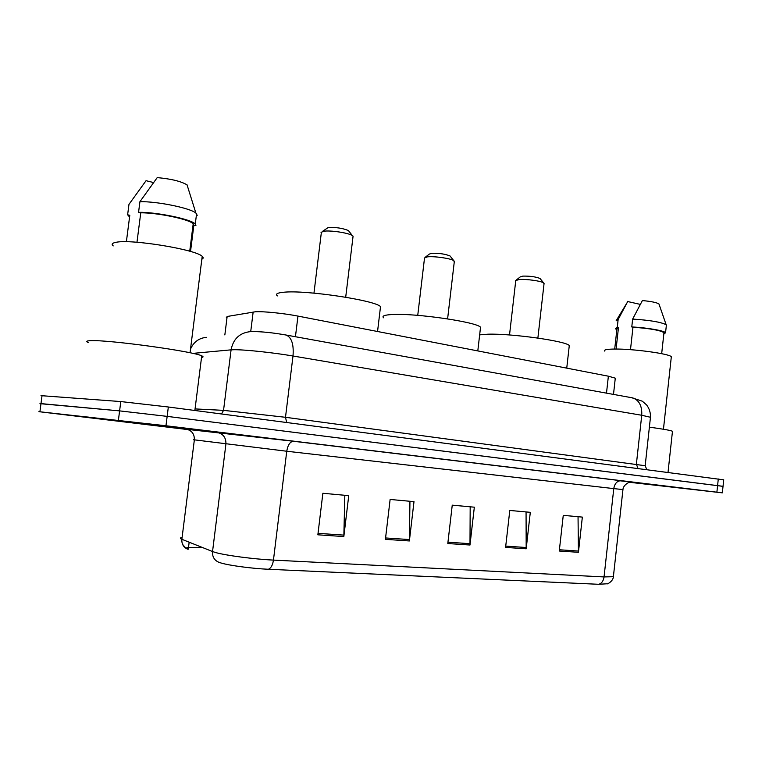 <?xml version="1.0" encoding="UTF-8"?>
<svg xmlns="http://www.w3.org/2000/svg" width="762" height="762" viewBox="0 0 762 762"><rect width="100%" height="100%" fill="white"/><g stroke="black" fill="none" stroke-linecap="round" stroke-linejoin="round"><path stroke-width="1.14" d="M226.276 317.802L227.152 316.487L255.375 311.772C263.166 311.229 283.893 313.325 297.961 316.097L608.371 376.199L615.286 378.162L615.22 378.752M723.729 479.841L168.335 407.003L120.796 401.564L40.996 395.649M723.729 479.765L723.033 486.356L167.154 416.376L119.596 410.88L39.948 403.66M87.43 416.995L186.252 428.73L87.43 416.995M630.003 482.289L661.721 485.87L630.003 482.289M220.923 562.966L218.58 562.166C214.217 560.146 212.207 556.603 212.541 551.536L215.37 552.469C225.39 555.412 253.87 559.165 273.453 560.099C272.672 565.166 270.967 568.223 268.357 569.262C252.327 568.585 229.191 565.509 220.923 562.966M629.812 482.327L722.338 492.852L723.033 486.308L167.154 416.376L119.596 410.88L40.986 403.612L42.053 395.497M578.044 516.712L578.434 552.307L582.349 517.103L563.261 515.35L559.27 551.021L578.434 552.307M526.066 511.94L526.18 548.792L530.304 512.321L509.797 510.445L505.587 547.411L526.18 548.792M344.824 495.29L343.833 536.553L348.739 495.652L322.869 493.271L317.859 534.81L343.833 536.553M409.946 501.272L409.375 540.953L413.995 501.644L390.125 499.453L385.41 539.344L409.375 540.953M470.183 506.806L469.983 545.021L474.335 507.187L452.247 505.158L447.799 543.535L469.983 545.021M181.28 537.62C179.908 538.01 180.099 538.572 181.87 539.286C181.556 543.973 183.442 547.259 187.528 549.145L186.299 548.059L187.804 547.449M598.656 584.292C601.609 583.492 603.409 581.035 604.047 576.929L613.381 576.701C613.191 581.539 606.438 584.549 607.552 583.749L598.656 584.292L268.357 569.262M722.338 492.852L165.964 425.758L38.9 411.671L188.243 429.625M202.063 547.354L188.49 547.554M187.766 547.726L188.281 549.192L189.157 542.201M201.53 357.445C203.492 357.168 203.559 356.635 201.73 355.854C193.958 351.473 109.09 339.728 90.973 340.671C86.468 340.805 85.563 341.424 88.24 342.519M201.844 259.185C203.473 258.48 203.587 257.537 202.206 256.365C196.282 249.555 130.673 238.773 115.814 242.354C112.09 243.097 111.233 244.278 113.243 245.916M103.308 418.9L169.926 426.806L103.308 418.9M126.378 241.754L129.797 215.294L127.625 214.789L129.569 217.037M153.438 182.528L146.056 180.689L128.969 204.368L127.625 214.789M190.529 251.479L193.862 225.152L193.205 223.79C189.595 219.399 158.086 212.712 140.76 212.808L136.97 242.259M187.5 185.28L187.061 184.89C181.099 181.299 171.155 178.88 157.22 177.613L139.932 201.682L138.56 212.303L140.76 212.808M197.225 215.341L195.863 213.017C190.052 208.036 157.305 201.311 139.932 201.682M193.862 225.152L195.929 225.638L195.282 224.018C191.414 219.266 156.82 212.017 138.56 212.303M349.129 231.467L348.405 230.543C342.538 228.152 335.794 227.152 328.184 227.533L322.231 231.562M352.949 237.23L353.082 236.144L352.292 235.515C348.396 232.839 329.975 230.095 323.583 231.267L321.05 232.458M380.238 309.01L380.514 306.629C375.504 300.371 305.781 289.846 283.883 292.227C277.292 292.818 275.139 294.046 277.416 295.904M450.59 256.67L450.028 255.956C445.056 253.956 438.874 253.07 431.473 253.308L429.254 254.137L425.215 257.299M454.257 261.976L453.733 260.614C450.523 258.366 434.073 256.022 427.396 256.87L424.291 258.023M480.327 329.098L480.536 327.231C476.717 321.974 415.214 313.039 392.24 314.525C384.486 314.944 381.61 316.03 383.619 317.802M540.468 279.025L540.02 278.473C535.753 276.777 530.028 275.987 522.856 276.111L520.265 276.882L516.312 280.016M544.02 283.95L543.592 282.864C540.915 280.949 526.028 278.902 519.227 279.521L515.588 280.597M569.119 347.024L569.281 345.567C566.356 341.109 511.35 333.375 487.832 334.204L479.66 334.861M672.417 431.74L672.475 431.254C670.37 430.32 662.673 428.958 649.386 427.158M671.227 357.635L671.322 356.768C669.722 353.787 633.108 348.767 614.724 349.053C606.962 349.139 603.609 349.815 604.666 351.072M630.136 482.27L649.414 484.442L630.746 482.194M616.096 349.053L618.468 327.584L616.934 328.879L614.705 349.053M640.251 304.381L627.688 301.542M618.468 327.584L617.277 327.308L618.134 319.554L616.096 320.85M618.134 319.554L627.84 301.276M617.277 327.308L615.382 328.755L616.849 329.651M663.883 333.365L663.969 332.642C659.93 330.203 649.595 328.403 632.965 327.231L630.488 349.682M659.168 304.581L658.959 303.971C656.711 302.514 651.186 301.381 642.385 300.571L632.641 319.087L631.774 326.955L632.965 327.231M666.302 325.793L666.159 324.745C660.978 322.069 649.805 320.183 632.641 319.087M663.797 334.147L665.55 332.756C664.359 330.689 646.49 327.593 631.774 326.955M250.717 331.632L253.155 312.001M295.437 336.728L297.961 316.097M224.847 334.937L227.152 316.487M606.495 393.144L608.371 376.199M650.405 417.786L650.462 417.271L641.737 415.261L292.999 356.006C273.396 352.625 244.488 349.558 234.048 349.729L231.086 349.844L223.542 410.356L285.493 417.29L645.166 465.725M286.674 422.491L285.493 417.29L292.999 356.006C293.922 344.462 291.656 337.471 286.188 335.051L285.245 334.88M120.796 401.564L118.405 420.205M168.335 407.003L165.964 425.758M718.29 478.965L716.89 492.176M251.508 331.594L249.679 331.718C239.373 333.099 233.172 339.147 231.086 349.844L192.853 353.387M195.062 408.918L223.542 410.356L221.523 413.966M252.346 331.565C261.585 331.546 272.863 332.708 286.188 335.051L632.727 397.897C639.185 400.212 642.185 406.003 641.737 415.261L636.375 464.229L638.013 468.459M206.397 337.328C198.892 338.109 193.596 342.052 190.5 349.139M646.709 469.602L645.195 465.572L650.462 417.271C650.653 412.737 649.376 408.632 646.624 404.946L642.309 401.193L631.593 397.688M187.547 429.406L293.541 441.274L621.049 480.727C617.144 480.812 614.724 483.441 613.772 488.604L286.75 451.247L193.577 439.741M621.049 480.727C636.88 482.651 636.432 482.66 619.697 480.765M622.954 489.585L613.772 488.604L604.047 576.929L273.453 560.099L286.75 451.247C287.855 444.875 290.122 441.55 293.541 441.274M186.109 429.12C191.776 430.387 194.529 433.988 194.348 439.912L181.87 539.286L212.541 551.536L225.914 444.036C226.104 437.626 223.171 433.74 217.113 432.378M631.298 482.146L628.993 482.527C629.764 481.832 623.154 484.756 622.945 489.623L613.458 576.024M39.919 411.718L40.986 403.612M470.059 543.697L447.951 542.192M409.47 539.572L385.572 537.953M343.938 535.115L318.03 533.352M526.247 547.516L505.739 546.116M578.491 551.069L559.413 549.764M613.496 394.411L615.286 378.162M186.299 548.059C185.385 547.059 186.252 548.935 182.537 544.278M201.73 355.854L194.862 410.47M202.206 256.365L190.043 352.777M193.205 223.79L189.728 251.241M187.061 184.89L195.863 213.017M196.596 213.646L195.282 224.018M348.405 230.543L352.292 235.515M353.082 236.144L345.7 297.218M380.514 306.629L377.552 331.508M321.288 233.029L313.963 293.132M450.028 255.956L453.733 260.614M454.362 261.128L447.608 318.868M480.536 327.231L477.803 350.92M424.463 258.489L417.747 315.354M540.02 278.473L543.592 282.864M544.087 283.283L537.877 338.061M569.281 345.567L566.747 368.141M515.712 280.978L509.521 334.975M672.475 431.254L668.017 472.383M671.322 356.768L663.454 429.235M626.231 304.114L616.572 320.069M663.969 332.642L661.673 353.682M658.959 303.971L666.159 324.745M666.398 324.983L665.55 332.756"/></g></svg>
